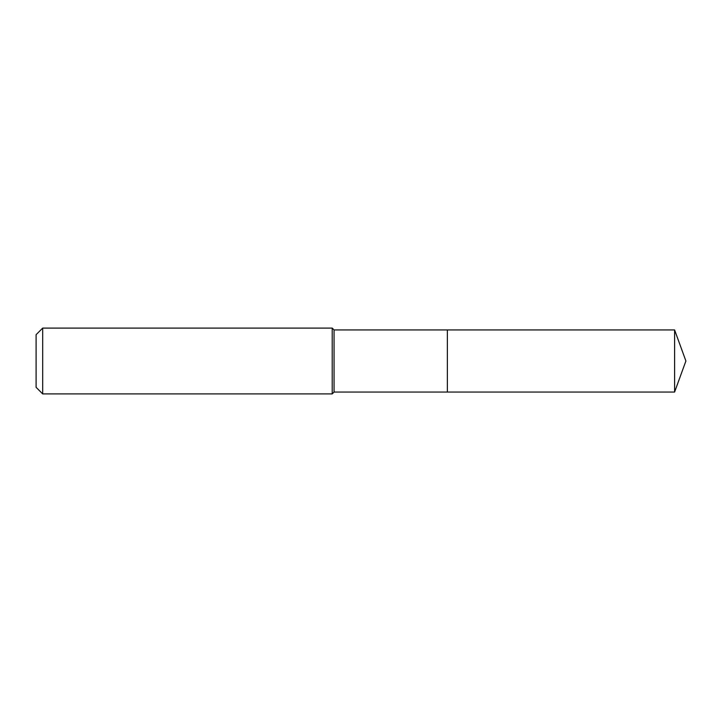 <?xml version="1.0" encoding="UTF-8"?>
<svg xmlns="http://www.w3.org/2000/svg" width="722" height="722" viewBox="0 0 722 722"><rect width="100%" height="100%" fill="white"/><g stroke="black" fill="none" stroke-linecap="round" stroke-linejoin="round"><path stroke-width="1.08" d="M674.601 329.945L447.369 329.945L447.369 392.055L447.369 329.945L334.06 329.945L334.06 392.055L674.601 392.055L685.9 361L674.601 329.945L674.601 392.055M334.06 329.945L332.21 328.095L332.21 393.905L334.06 392.055M42.679 393.905L36.1 387.317L36.1 334.683L42.679 328.095L42.679 393.905L332.21 393.905M42.679 328.095L332.21 328.095"/></g></svg>
